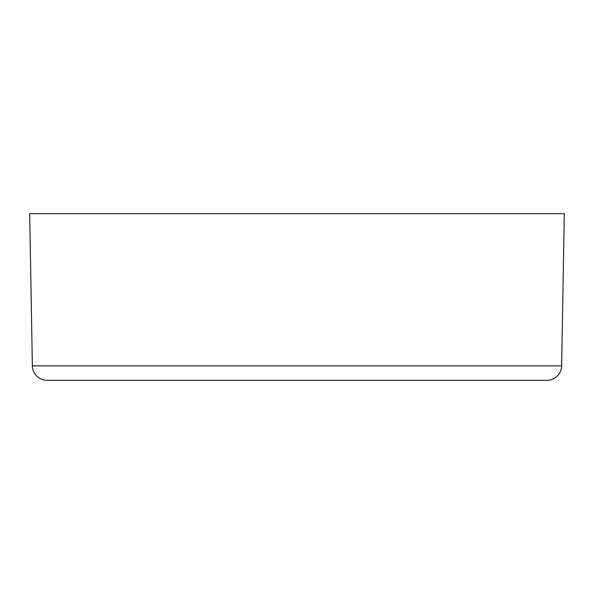 <?xml version="1.0" encoding="UTF-8"?>
<svg xmlns="http://www.w3.org/2000/svg" width="594" height="594" viewBox="0 0 594 594"><rect width="100%" height="100%" fill="white"/><g stroke="black" fill="none" stroke-linecap="round" stroke-linejoin="round"><path stroke-width="0.89" d="M47.104 380.323L546.896 380.323L47.104 380.323A14.746 14.746 0 0 1 32.358 365.837L29.7 213.677L564.3 213.677L561.642 365.837L32.358 365.837M304.373 380.323L289.627 380.323M546.896 380.323A14.746 14.746 0 0 0 561.642 365.837"/></g></svg>
